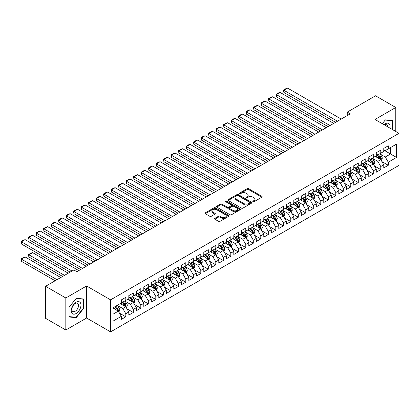 <?xml version="1.0" encoding="UTF-8"?>
<svg xmlns="http://www.w3.org/2000/svg" width="420" height="420" viewBox="0 0 420 420"><rect width="100%" height="100%" fill="white"/><g stroke="black" fill="none" stroke-linecap="round" stroke-linejoin="round"><path stroke-width="0.63" d="M253.019 201.705A0.73 0.42 0 0 0 254.047 201.705L261.87 197.19A1.04 0.598 0 0 0 262.175 196.765A1.04 0.598 0 0 0 261.87 196.34L248.619 188.69A1.04 0.598 0 0 0 247.144 188.69L239.327 193.205A0.73 0.42 0 0 0 239.111 193.505A0.73 0.42 0 0 0 239.327 193.798A0.73 0.42 0 0 0 240.356 193.798L241.369 193.216A3.329 1.922 0 0 1 246.078 193.216L247.18 193.851A3.329 1.922 0 0 1 248.157 195.211A3.329 1.922 0 0 1 247.18 196.571L246.172 197.159A0.73 0.42 0 0 0 245.957 197.453A0.73 0.42 0 0 0 246.172 197.752A0.73 0.42 0 0 0 247.202 197.752L248.215 197.169A3.329 1.922 0 0 1 252.924 197.169L254.027 197.804A3.329 1.922 0 0 1 255.003 199.164A3.329 1.922 0 0 1 254.027 200.524L253.019 201.107A0.73 0.42 0 0 0 252.803 201.406A0.73 0.42 0 0 0 253.019 201.705L253.019 201.107M214.83 218.353A1.04 0.598 0 0 0 214.526 218.778A1.04 0.598 0 0 0 214.83 219.203L218.552 221.351A1.04 0.598 0 0 0 220.022 221.351L228.706 216.332A1.04 0.598 0 0 0 229.01 215.906A1.04 0.598 0 0 0 228.706 215.481L215.46 207.832A1.04 0.598 0 0 0 213.985 207.832L205.301 212.851A1.04 0.598 0 0 0 204.997 213.276A1.04 0.598 0 0 0 205.301 213.701L209.79 216.29A1.04 0.598 0 0 0 211.26 216.29L214.982 214.148A1.04 0.598 0 0 0 215.287 213.722A1.04 0.598 0 0 0 214.982 213.297L212.751 212.011A2.783 1.607 0 0 1 211.937 210.872A2.783 1.607 0 0 1 213.654 209.386A2.783 1.607 0 0 1 216.694 209.738L225.414 214.772A2.783 1.607 0 0 1 226.228 215.906A2.783 1.607 0 0 1 224.511 217.392A2.783 1.607 0 0 1 221.477 217.046L220.022 216.206A1.04 0.598 0 0 0 218.552 216.206L214.83 218.353L214.83 219.203M65.819 297.98L65.819 330.02L86.594 318.024L86.594 285.989L65.819 297.98L45.575 286.288L73.847 269.966L76.844 271.698L350.259 113.846L347.256 112.114L347.256 115.579M86.594 285.989L110.591 299.843L399 133.329L399 165.37L110.591 331.879L110.591 299.843M395.776 131.465L395.776 107.483L375.002 119.474L399 133.329M395.776 107.483L375.527 95.792L347.256 112.114M241.442 208.131A1.04 0.598 0 0 0 242.912 208.131L251.601 203.117A1.04 0.598 0 0 0 251.906 202.692A1.04 0.598 0 0 0 251.601 202.267L238.35 194.618A1.04 0.598 0 0 0 236.88 194.618L228.191 199.631A1.04 0.598 0 0 0 227.887 200.056A1.04 0.598 0 0 0 228.191 200.482L241.442 208.131M225.944 201.863A0.73 0.42 0 0 1 226.684 201.962L226.684 201.096L240.156 208.877A1.04 0.598 0 0 1 240.46 209.302A1.04 0.598 0 0 1 240.156 209.727L231.467 214.741A1.04 0.598 0 0 1 229.997 214.741L216.746 207.091L216.746 206.241A1.04 0.598 0 0 0 216.442 206.666A1.04 0.598 0 0 0 216.746 207.091M216.746 206.241L220.463 204.094A1.04 0.598 0 0 1 221.933 204.094L227.309 207.197A1.04 0.598 0 0 0 228.779 207.197L231.247 205.774A1.04 0.598 0 0 0 231.551 205.349A1.04 0.598 0 0 0 231.247 204.923L225.65 201.695A0.73 0.42 0 0 1 225.44 201.395A0.73 0.42 0 0 1 225.892 201.007A0.73 0.42 0 0 1 226.684 201.096M383.775 150.082L390.526 153.983L390.526 147.572L396.527 144.107L388.274 148.874L388.274 145.798L383.775 148.397L383.775 151.468L380.777 153.2L380.777 150.129L376.278 152.722L376.278 155.799L373.28 157.531L373.28 154.455L368.781 157.054L368.781 160.13L365.778 161.863L365.778 158.786L361.279 161.385L361.279 164.456L358.281 166.189L358.281 163.118L353.782 165.711L353.782 168.787L350.784 170.52L350.784 167.444L346.285 170.042L346.285 173.119L343.282 174.851L343.282 171.775L338.782 174.374L338.782 177.445L335.785 179.177L335.785 176.106L331.286 178.7L331.286 181.776L328.282 183.509L328.282 180.432L323.783 183.031L323.783 186.107L320.786 187.84L320.786 184.763L316.286 187.362L316.286 190.433L313.288 192.166L313.288 189.095L308.789 191.688L308.789 194.765L305.786 196.497L305.786 193.421L301.287 196.019L301.287 199.096L298.289 200.828L298.289 197.752L293.79 200.351L293.79 203.422L290.792 205.154L290.792 202.083L286.293 204.677L286.293 207.753L283.29 209.486L283.29 206.409L278.791 209.008L278.791 212.084L275.793 213.817L275.793 210.74L271.294 213.339L271.294 216.41L268.291 218.143L268.291 215.072L263.791 217.665L263.791 220.742L260.794 222.474L260.794 219.398L256.295 221.996L256.295 225.073L253.297 226.8L253.297 223.729L248.797 226.328L248.797 229.399L245.795 231.131L245.795 228.06L241.295 230.654L241.295 233.73L238.297 235.463L238.297 232.386L233.798 234.985L233.798 238.061L230.8 239.789L230.8 236.717L226.301 239.316L226.301 242.387L223.298 244.12L223.298 241.048L218.799 243.642L218.799 246.719L215.801 248.451L215.801 245.375L211.302 247.973L211.302 251.05L208.299 252.777L208.299 249.706L203.8 252.304L203.8 255.376L200.802 257.108L200.802 254.037L196.303 256.63L196.303 259.707L193.305 261.44L193.305 258.363L188.806 260.962L188.806 264.038L185.803 265.766L185.803 262.694L181.303 265.293L181.303 268.364L178.306 270.097L178.306 267.026L173.806 269.619L173.806 272.695L170.809 274.428L170.809 271.352L166.309 273.95L166.309 277.027L163.306 278.754L163.306 275.683L158.807 278.281L158.807 281.353L155.809 283.085L155.809 280.014L151.31 282.608L151.31 285.684L148.307 287.417L148.307 284.34L143.808 286.939L143.808 290.015L140.81 291.743L140.81 288.671L136.311 291.27L136.311 294.341L133.313 296.074L133.313 293.002L128.814 295.596L128.814 298.673L125.811 300.405L125.811 297.329L121.312 299.927L121.312 303.004L113.064 307.766L113.064 321.101L121.312 316.339L118.314 311.141L113.064 308.112M396.527 144.107L396.527 157.442L388.274 162.209L385.276 157.012L379.838 153.872M381.938 161.621L388.274 165.28L388.274 162.209M388.274 165.28L383.775 167.879L383.775 164.803L380.777 166.535L377.78 161.343L372.341 158.203M374.441 165.953L380.777 169.612L380.777 166.535M380.777 169.612L376.278 172.21L376.278 169.134L373.28 170.867L370.277 165.669L364.844 162.529M366.944 170.284L373.28 173.938L373.28 170.867M373.28 173.938L368.781 176.536L368.781 173.465L365.778 175.198L362.78 170L357.341 166.861M359.441 174.61L365.778 178.269L365.778 175.198M365.778 178.269L361.279 180.868L361.279 177.791L358.281 179.524L355.283 174.332L349.844 171.192M351.944 178.941L358.281 182.6L358.281 179.524M358.281 182.6L353.782 185.199L353.782 182.123L350.784 183.855L347.781 178.658L342.347 175.518M344.447 183.272L350.784 186.926L350.784 183.855M350.784 186.926L346.285 189.525L346.285 186.454L343.282 188.186L340.284 182.989L334.845 179.849M336.945 187.598L343.282 191.258L343.282 188.186M343.282 191.258L338.782 193.856L338.782 190.78L335.785 192.512L332.782 187.32L327.348 184.18M329.448 191.929L335.785 195.589L335.785 192.512M335.785 195.589L331.286 198.188L331.286 195.111L328.282 196.844L325.285 191.646L319.851 188.507M321.946 196.261L328.282 199.915L328.282 196.844M328.282 199.915L323.783 202.514L323.783 199.442L320.786 201.175L317.788 195.977L312.349 192.838M314.449 200.587L320.786 204.246L320.786 201.175M320.786 204.246L316.286 206.845L316.286 203.768L313.288 205.501L310.286 200.309L304.852 197.169M306.952 204.918L313.288 208.577L313.288 205.501M313.288 208.577L308.789 211.176L308.789 208.1L305.786 209.832L302.788 204.635L297.35 201.495M299.45 209.249L305.786 212.903L305.786 209.832M305.786 212.903L301.287 215.502L301.287 212.431L298.289 214.163L295.292 208.966L289.853 205.826M291.953 213.575L298.289 217.234L298.289 214.163M298.289 217.234L293.79 219.833L293.79 216.757L290.792 218.489L287.789 213.297L282.356 210.158M284.456 217.907L290.792 221.566L290.792 218.489M290.792 221.566L286.293 224.159L286.293 221.088L283.29 222.821L280.292 217.623L274.853 214.484M276.953 222.238L283.29 225.892L283.29 222.821M283.29 225.892L278.791 228.491L278.791 225.419L275.793 227.152L272.79 221.954L267.356 218.815M269.456 226.564L275.793 230.223L275.793 227.152M275.793 230.223L271.294 232.822L271.294 229.745L268.291 231.478L265.293 226.286L259.859 223.146M261.954 230.895L268.291 234.554L268.291 231.478M268.291 234.554L263.791 237.148L263.791 234.077L260.794 235.809L257.796 230.612L252.357 227.472M254.457 235.226L260.794 238.88L260.794 235.809M260.794 238.88L256.295 241.479L256.295 238.408L253.297 240.135L250.294 234.943L244.86 231.803M246.96 239.552L253.297 243.212L253.297 240.135M253.297 243.212L248.797 245.81L248.797 242.734L245.795 244.466L242.797 239.274L237.358 236.135M239.458 243.884L245.795 247.543L245.795 244.466M245.795 247.543L241.295 250.136L241.295 247.065L238.297 248.797L235.3 243.6L229.861 240.46M231.961 248.215L238.297 251.869L238.297 248.797M238.297 251.869L233.798 254.468L233.798 251.396L230.8 253.124L227.797 247.931L222.364 244.792M224.464 252.541L230.8 256.2L230.8 253.124M230.8 256.2L226.301 258.799L226.301 255.722L223.298 257.455L220.3 252.263L214.862 249.123M216.962 256.872L223.298 260.531L223.298 257.455M223.298 260.531L218.799 263.125L218.799 260.053L215.801 261.786L212.798 256.589L207.365 253.449M209.465 261.198L215.801 264.857L215.801 261.786M215.801 264.857L211.302 267.456L211.302 264.385L208.299 266.112L205.301 260.92L199.868 257.78M201.968 265.529L208.299 269.189L208.299 266.112M208.299 269.189L203.8 271.787L203.8 268.711L200.802 270.443L197.804 265.251L192.365 262.111M194.465 269.861L200.802 273.52L200.802 270.443M200.802 273.52L196.303 276.113L196.303 273.042L193.305 274.774L190.302 269.577L184.868 266.438M186.968 274.187L193.305 277.846L193.305 274.774M193.305 277.846L188.806 280.445L188.806 277.373L185.803 279.101L182.805 273.908L177.366 270.769M179.466 278.518L185.803 282.177L185.803 279.101M185.803 282.177L181.303 284.776L181.303 281.699L178.306 283.432L175.308 278.24L169.869 275.1M171.969 282.849L178.306 286.508L178.306 283.432M178.306 286.508L173.806 289.102L173.806 286.031L170.809 287.763L167.806 282.566L162.372 279.426M164.472 287.175L170.809 290.834L170.809 287.763M170.809 290.834L166.309 293.433L166.309 290.362L163.306 292.089L160.309 286.897L154.87 283.757M156.97 291.506L163.306 295.166L163.306 292.089M163.306 295.166L158.807 297.764L158.807 294.688L155.809 296.42L152.812 291.228L147.373 288.089M149.473 295.838L155.809 299.497L155.809 296.42M155.809 299.497L151.31 302.09L151.31 299.019L148.307 300.752L145.309 295.554L139.876 292.415M141.976 300.163L148.307 303.823L148.307 300.752M148.307 303.823L143.808 306.421L143.808 303.35L140.81 305.078L137.812 299.885L132.374 296.746M134.474 304.495L140.81 308.154L140.81 305.078M140.81 308.154L136.311 310.753L136.311 307.676L133.313 309.409L130.31 304.217L124.877 301.077M126.977 308.826L133.313 312.485L133.313 309.409M133.313 312.485L128.814 315.079L128.814 312.007L125.811 313.74L122.813 308.543L117.374 305.403M119.474 313.152L125.811 316.811L125.811 313.74M125.811 316.811L121.312 319.41L121.312 316.339M121.312 301.271L122.813 302.137L125.811 300.405M113.064 314.171L118.314 311.141M128.814 296.94L130.31 297.806L133.313 296.074M122.813 308.543L125.811 306.81L120.262 303.608M128.814 312.007L125.811 306.81M136.311 292.609L137.812 293.475L140.81 291.743M130.31 304.217L133.313 302.484L127.764 299.276M136.311 307.676L133.313 302.484M143.808 288.283L145.309 289.149L148.307 287.417M137.812 299.885L140.81 298.153L135.261 294.95M143.808 303.35L140.81 298.153M151.31 283.952L152.812 284.818L155.809 283.085M145.309 295.554L148.307 293.822L142.758 290.619M151.31 299.019L148.307 293.822M158.807 279.62L160.309 280.487L163.306 278.754M152.812 291.228L155.809 289.495L150.26 286.288M158.807 294.688L155.809 289.495M166.309 275.294L167.806 276.161L170.809 274.428M160.309 286.897L163.306 285.164L157.757 281.962M166.309 290.362L163.306 285.164M173.806 270.963L175.308 271.829L178.306 270.097M167.806 282.566L170.809 280.833L165.26 277.631M173.806 286.031L170.809 280.833M181.303 266.632L182.805 267.498L185.803 265.766M175.308 278.24L178.306 276.507L172.757 273.299M181.303 281.699L178.306 276.507M188.806 262.306L190.302 263.172L193.305 261.44M182.805 273.908L185.803 272.176L180.254 268.973M188.806 277.373L185.803 272.176M196.303 257.975L197.804 258.841L200.802 257.108M190.302 269.577L193.305 267.845L187.756 264.642M196.303 273.042L193.305 267.845M203.8 253.643L205.301 254.51L208.299 252.777M197.804 265.251L200.802 263.519L195.253 260.311M203.8 268.711L200.802 263.519M211.302 249.317L212.798 250.184L215.801 248.451M205.301 260.92L208.299 259.187L202.75 255.985M211.302 264.385L208.299 259.187M218.799 244.986L220.3 245.852L223.298 244.12M212.798 256.589L215.801 254.856L210.252 251.654M218.799 260.053L215.801 254.856M226.301 240.655L227.797 241.521L230.8 239.789M220.3 252.263L223.298 250.53L217.749 247.322M226.301 255.722L223.298 250.53M233.798 236.329L235.3 237.195L238.297 235.463M227.797 247.931L230.8 246.199L225.251 242.996M233.798 251.396L230.8 246.199M241.295 231.998L242.797 232.864L245.795 231.131M235.3 243.6L238.297 241.868L232.748 238.665M241.295 247.065L238.297 241.868M248.797 227.666L250.294 228.533L253.297 226.8M242.797 239.274L245.795 237.542L240.245 234.334M248.797 242.734L245.795 237.542M256.295 223.34L257.796 224.207L260.794 222.474M250.294 234.943L253.297 233.21L247.748 230.008M256.295 238.408L253.297 233.21M263.791 219.009L265.293 219.875L268.291 218.143M257.796 230.612L260.794 228.879L255.245 225.677M263.791 234.077L260.794 228.879M271.294 214.678L272.79 215.544L275.793 213.817M265.293 226.286L268.291 224.553L262.741 221.345M271.294 229.745L268.291 224.553M278.791 210.352L280.292 211.218L283.29 209.486M272.79 221.954L275.793 220.222L270.244 217.019M278.791 225.419L275.793 220.222M286.293 206.021L287.789 206.887L290.792 205.154M280.292 217.623L283.29 215.891L277.741 212.688M286.293 221.088L283.29 215.891M293.79 201.689L295.292 202.555L298.289 200.828M287.789 213.297L290.792 211.565L285.243 208.357M293.79 216.757L290.792 211.565M301.287 197.363L302.788 198.23L305.786 196.497M295.292 208.966L298.289 207.233L292.74 204.031M301.287 212.431L298.289 207.233M308.789 193.032L310.286 193.898L313.288 192.166M302.788 204.635L305.786 202.902L300.237 199.7M308.789 208.1L305.786 202.902M316.286 188.701L317.788 189.567L320.786 187.84M310.286 200.309L313.288 198.576L307.739 195.368M316.286 203.768L313.288 198.576M323.783 184.375L325.285 185.241L328.282 183.509M317.788 195.977L320.786 194.245L315.236 191.042M323.783 199.442L320.786 194.245M331.286 180.043L332.782 180.91L335.785 179.177M325.285 191.646L328.282 189.913L322.733 186.711M331.286 195.111L328.282 189.913M338.782 175.712L340.284 176.578L343.282 174.851M332.782 187.32L335.785 185.588L330.236 182.38M338.782 190.78L335.785 185.588M346.285 171.386L347.781 172.253L350.784 170.52M340.284 182.989L343.282 181.256L337.733 178.054M346.285 186.454L343.282 181.256M353.782 167.055L355.283 167.921L358.281 166.189M347.781 178.658L350.784 176.925L345.235 173.722M353.782 182.123L350.784 176.925M361.279 162.724L362.78 163.59L365.778 161.863M355.283 174.332L358.281 172.599L352.732 169.391M361.279 177.791L358.281 172.599M368.781 158.398L370.277 159.264L373.28 157.531M362.78 170L365.778 168.268L360.229 165.065M368.781 173.465L365.778 168.268M376.278 154.066L377.78 154.933L380.777 153.2M370.277 165.669L373.28 163.936L367.731 160.734M376.278 169.134L373.28 163.936M383.775 149.735L385.276 150.602L388.274 148.874M377.78 161.343L380.777 159.611L375.228 156.403M383.775 164.803L380.777 159.611M45.575 286.288L45.575 318.329L65.819 330.02M86.594 318.024L110.591 331.879M385.276 157.012L390.526 153.983L396.527 157.442M392.59 129.628L392.59 120.519L385.35 119.868L382.289 123.68M83.48 308.627L83.48 298.977L76.246 298.331L69.006 307.335L69.006 316.985L76.246 317.63L83.48 308.627L83.108 308.411M253.307 201.805L254.027 201.39A3.329 1.922 0 0 0 255.003 200.03L255.003 199.164M248.157 195.211L248.157 196.077A3.329 1.922 0 0 1 247.18 197.437L246.461 197.857M261.854 197.195L248.619 189.556A1.04 0.598 0 0 0 247.144 189.556L239.615 193.904M251.585 203.123L238.35 195.484A1.04 0.598 0 0 0 236.88 195.484L228.207 200.492M249.758 202.991A0.73 0.42 0 0 0 249.974 202.692A0.73 0.42 0 0 0 249.758 202.393L238.13 195.678A0.73 0.42 0 0 0 237.101 195.678L236.03 196.297A3.329 1.922 0 0 0 235.058 197.657A3.329 1.922 0 0 0 236.03 199.017L243.983 203.606A3.329 1.922 0 0 0 248.692 203.606L249.758 202.991L249.758 203.858A0.73 0.42 0 0 0 249.974 203.558L249.974 202.692M235.058 197.657L235.058 198.524A3.329 1.922 0 0 0 236.03 199.883L236.03 199.017M249.758 203.858L248.692 204.472A3.329 1.922 0 0 1 243.983 204.472L236.03 199.883M216.762 207.097L220.463 204.96L220.463 204.094M231.551 205.349L231.551 206.215A1.04 0.598 0 0 1 231.247 206.64L228.779 208.063A1.04 0.598 0 0 1 227.309 208.063L221.933 204.96A1.04 0.598 0 0 0 220.463 204.96M226.684 201.962L240.14 209.732M232.885 210.415A2.783 1.607 0 0 0 235.919 210.767A2.783 1.607 0 0 0 237.636 209.281A2.783 1.607 0 0 0 236.822 208.142L233.751 206.367A1.04 0.598 0 0 0 232.276 206.367L229.814 207.79A1.04 0.598 0 0 0 229.509 208.215A1.04 0.598 0 0 0 229.814 208.64L232.885 210.415L232.885 211.281A2.783 1.607 0 0 0 235.919 211.633A2.783 1.607 0 0 0 237.636 210.147L237.636 209.281M229.509 208.215L229.509 209.081A1.04 0.598 0 0 0 229.814 209.507L229.814 208.64M232.885 211.281L229.814 209.507M226.228 215.906L226.228 216.773A2.783 1.607 0 0 1 224.511 218.258A2.783 1.607 0 0 1 221.477 217.912L220.022 217.072A1.04 0.598 0 0 0 218.552 217.072L214.846 219.209M211.937 210.872L211.937 211.738A2.783 1.607 0 0 0 212.751 212.877L212.751 212.011M214.966 214.153L212.751 212.877M228.695 216.342L215.46 208.698A1.04 0.598 0 0 0 213.985 208.698L205.312 213.707L205.301 212.851M75.479 317.189L76.246 317.63M381.334 160.571L382.263 158.303A2.809 1.622 -120 0 0 381.365 155.909L379.774 153.783M377.233 157.563L376.021 155.946M283.878 109.767L320.596 130.972L268.879 101.11L268.464 98.705L271.089 97.193L272.627 96.779L268.879 98.947L268.879 101.11M380.247 159.301L380.746 158.419A2.809 1.622 -120 0 0 379.943 156.734L378.346 154.602M377.438 154.739L379.407 157.364A1.433 0.824 60 0 1 379.664 157.799L380.746 158.419M376.945 154.45L379.04 157.248A2.809 1.622 60 0 1 379.843 158.939L379.901 159.101M337.47 121.228L283.878 90.284L283.878 92.453L335.596 122.309M341.219 119.065L287.627 88.121L283.878 90.284L283.463 90.048L286.088 88.531L287.627 88.121M283.878 92.453L283.463 90.048M373.832 164.897L374.761 162.629A2.809 1.622 -120 0 0 373.868 160.235L372.272 158.109M369.737 161.894L368.524 160.277M276.376 114.098L313.1 135.298L261.377 105.441L260.967 103.037L263.592 101.519L265.13 101.11L261.377 103.273L261.377 105.441M372.75 163.632L373.244 162.75A2.809 1.622 -120 0 0 372.44 161.059L370.85 158.933M369.941 159.065L371.905 161.695A1.433 0.824 60 0 1 372.167 162.125L373.244 162.75M369.443 158.781L371.543 161.579A2.809 1.622 60 0 1 372.346 163.27L372.404 163.433M366.334 169.228L367.264 166.96A2.809 1.622 -120 0 0 366.366 164.566L364.775 162.44M362.234 166.22L361.027 164.603M268.879 118.43L305.603 139.629L253.88 109.767L253.47 107.363L256.09 105.851L257.628 105.441L253.88 107.604L253.88 109.767M365.248 167.963L365.747 167.081A2.809 1.622 -120 0 0 364.943 165.391L363.347 163.265M362.439 163.396L364.408 166.021A1.433 0.824 60 0 1 364.67 166.457L365.747 167.081M361.945 163.112L364.04 165.91A2.809 1.622 60 0 1 364.849 167.601L364.901 167.764M329.973 125.559L276.376 94.615L276.376 96.779L328.099 126.641M333.721 123.391L280.124 92.453L276.376 94.615L275.966 94.374L278.591 92.862L280.124 92.453M276.376 96.779L275.966 94.374M322.471 129.885L268.464 98.705M326.225 127.722L272.627 96.779M389.928 128.089A6.893 3.98 120 0 0 389.424 124.183A6.893 3.98 120 0 0 384.001 124.672M387.644 126.772A4.72 2.725 120 0 0 387.203 125.323A4.72 2.725 120 0 0 386.673 124.835A4.72 2.725 120 0 0 384.51 124.961M385.187 120.073L392.212 120.708L392.212 129.412M391.75 120.44L392.212 120.708M382.305 123.69L385.203 120.083M71.873 313.147A6.893 3.98 120 0 0 78.53 311.362A6.893 3.98 120 0 0 80.314 302.642A6.893 3.98 120 0 0 73.658 304.427A6.893 3.98 120 0 0 71.873 313.147M72.319 310.979A4.72 2.725 120 0 0 72.849 311.467A4.72 2.725 120 0 0 77.238 309.267A4.72 2.725 120 0 0 78.099 303.786A4.72 2.725 120 0 0 77.569 303.293A4.72 2.725 120 0 0 73.174 305.498A4.72 2.725 120 0 0 72.319 310.979M76.094 298.546L83.108 299.171L83.108 308.522L76.094 317.242L69.085 316.617L69.085 307.267L76.078 298.536M82.64 298.904L83.108 299.171M358.838 173.56L359.767 171.292A2.809 1.622 -120 0 0 358.869 168.898L357.273 166.772M354.737 170.552L353.524 168.934M261.377 122.755L298.1 143.96L246.383 114.098L245.968 111.694L248.593 110.182L250.131 109.767L246.383 111.935L246.383 114.098M357.751 172.289L358.25 171.407A2.809 1.622 -120 0 0 357.441 169.722L355.85 167.591M354.942 167.727L356.911 170.352A1.433 0.824 60 0 1 357.168 170.788L358.25 171.407M354.449 167.438L356.543 170.237A2.809 1.622 60 0 1 357.346 171.927L357.404 172.09M351.335 177.886L352.264 175.618A2.809 1.622 -120 0 0 351.367 173.224L349.776 171.097M347.24 174.883L346.028 173.266M253.88 127.087L290.603 148.286L238.88 118.43L238.471 116.025L241.096 114.508L242.634 114.098L238.88 116.261L238.88 118.43M350.254 176.621L350.747 175.739A2.809 1.622 -120 0 0 349.944 174.048L348.353 171.922M347.44 172.053L349.409 174.683A1.433 0.824 60 0 1 349.671 175.114L350.747 175.739M346.946 171.77L349.046 174.568A2.809 1.622 60 0 1 349.85 176.258L349.907 176.421M314.974 134.216L260.967 103.037M318.722 132.053L265.13 101.11M307.477 138.547L253.47 107.363M311.225 136.379L257.628 105.441M343.838 182.217L344.768 179.949A2.809 1.622 -120 0 0 343.87 177.555L342.279 175.429M339.738 179.209L338.525 177.592M246.383 131.418L283.101 152.618L231.383 122.755L230.969 120.351L233.594 118.839L235.132 118.43L231.383 120.593L231.383 122.755M342.752 180.952L343.25 180.07A2.809 1.622 -120 0 0 342.447 178.379L340.851 176.253M339.943 176.384L341.911 179.009A1.433 0.824 60 0 1 342.169 179.445L343.25 180.07M339.449 176.101L341.544 178.899A2.809 1.622 60 0 1 342.353 180.59L342.405 180.752M299.975 142.874L245.968 111.694M303.728 140.71L250.131 109.767M336.341 186.548L337.27 184.28A2.809 1.622 -120 0 0 336.373 181.886L334.777 179.76M332.241 183.54L331.028 181.923M238.88 135.744L275.604 156.949L223.886 127.087L223.472 124.682L226.097 123.17L227.635 122.755L223.886 124.919L223.886 127.087M335.255 185.278L335.753 184.396A2.809 1.622 -120 0 0 334.945 182.71L333.354 180.579M332.446 180.716L334.409 183.341A1.433 0.824 60 0 1 334.672 183.776L335.753 184.396M331.952 180.427L334.047 183.225A2.809 1.622 60 0 1 334.85 184.916L334.908 185.078M292.478 147.205L238.471 116.025M296.226 145.042L242.634 114.098M328.839 190.874L329.768 188.606A2.809 1.622 -120 0 0 328.87 186.212L327.28 184.086M324.739 187.871L323.531 186.254M231.383 140.075L268.107 161.275L216.384 131.418L215.975 129.014L218.6 127.496L220.133 127.087L216.384 129.25L216.384 131.418M327.757 189.609L328.251 188.727A2.809 1.622 -120 0 0 327.448 187.036L325.857 184.91M324.944 185.041L326.912 187.672A1.433 0.824 60 0 1 327.175 188.102L328.251 188.727M324.45 184.758L326.55 187.556A2.809 1.622 60 0 1 327.353 189.247L327.411 189.409M284.981 151.536L230.969 120.351M288.729 149.368L235.132 118.43M321.342 195.206L322.271 192.938A2.809 1.622 -120 0 0 321.373 190.543L319.783 188.417M317.242 192.197L316.029 190.58M223.886 144.401L260.605 165.606L208.887 135.744L208.472 133.339L211.097 131.828L212.636 131.413L208.887 133.581L208.887 135.744M320.255 193.94L320.754 193.058A2.809 1.622 -120 0 0 319.951 191.368L318.355 189.242M317.447 189.373L319.415 191.998A1.433 0.824 60 0 1 319.673 192.434L320.754 193.058M316.953 189.089L319.048 191.888A2.809 1.622 60 0 1 319.851 193.578L319.909 193.741M277.478 155.862L223.472 124.682M281.227 153.699L227.635 122.755M313.84 199.537L314.769 197.269A2.809 1.622 -120 0 0 313.877 194.875L312.281 192.749M309.745 196.529L308.532 194.911M216.384 148.733L253.108 169.937L201.39 140.075L200.975 137.671L203.6 136.159L205.139 135.744L201.39 137.907L201.39 140.075M312.758 198.266L313.252 197.384A2.809 1.622 -120 0 0 312.449 195.694L310.858 193.567M309.95 193.704L311.913 196.329A1.433 0.824 60 0 1 312.175 196.765L313.252 197.384M309.451 193.415L311.551 196.214A2.809 1.622 60 0 1 312.354 197.904L312.412 198.067M269.981 160.193L215.975 129.014M273.73 158.03L220.133 127.087M306.343 203.863L307.272 201.595A2.809 1.622 -120 0 0 306.374 199.201L304.784 197.075M302.243 200.86L301.035 199.243M208.887 153.064L245.611 174.263L193.888 144.401L193.478 142.002L196.103 140.485L197.636 140.075L193.888 142.238L193.888 144.401M305.256 202.597L305.755 201.716A2.809 1.622 -120 0 0 304.952 200.025L303.356 197.899M302.447 198.03L304.416 200.66A1.433 0.824 60 0 1 304.679 201.091L305.755 201.716M301.954 197.747L304.048 200.545A2.809 1.622 60 0 1 304.857 202.235L304.915 202.398M262.479 164.525L208.472 133.339M266.233 162.356L212.636 131.413M298.846 208.194L299.775 205.926A2.809 1.622 -120 0 0 298.877 203.532L297.281 201.406M294.745 205.186L293.533 203.569M201.39 157.39L238.109 178.595L186.391 148.733L185.976 146.328L188.601 144.816L190.139 144.401L186.391 146.57L186.391 148.733M297.759 206.929L298.258 206.047A2.809 1.622 -120 0 0 297.449 204.356L295.858 202.23M294.95 202.361L296.919 204.986A1.433 0.824 60 0 1 297.176 205.422L298.258 206.047M294.457 202.078L296.552 204.876A2.809 1.622 60 0 1 297.355 206.566L297.413 206.729M254.982 168.851L200.975 137.671M258.731 166.688L205.139 135.744M291.344 212.525L292.273 210.257A2.809 1.622 -120 0 0 291.38 207.863L289.784 205.737M287.248 209.517L286.036 207.9M193.888 161.721L230.612 182.926L178.889 153.064L178.479 150.659L181.104 149.142L182.642 148.733L178.889 150.896L178.889 153.064M290.262 211.255L290.756 210.373A2.809 1.622 -120 0 0 289.952 208.682L288.362 206.556M287.448 206.692L289.417 209.317A1.433 0.824 60 0 1 289.679 209.753L290.756 210.373M286.955 206.404L289.055 209.202A2.809 1.622 60 0 1 289.858 210.893L289.916 211.055M247.485 173.182L193.478 142.002M251.234 171.019L197.636 140.075M283.846 216.851L284.776 214.583A2.809 1.622 -120 0 0 283.878 212.189L282.287 210.063M279.746 213.848L278.539 212.231M186.391 166.052L223.109 187.252L171.392 157.39L170.977 154.991L173.602 153.473L175.14 153.064L171.392 155.227L171.392 157.39M282.76 215.586L283.258 214.704A2.809 1.622 -120 0 0 282.455 213.014L280.859 210.887M279.951 211.019L281.92 213.649A1.433 0.824 60 0 1 282.177 214.079L283.258 214.704M279.457 210.735L281.552 213.533A2.809 1.622 60 0 1 282.361 215.224L282.413 215.387M239.983 177.513L185.976 146.328M243.737 175.345L190.139 144.401M276.35 221.183L277.279 218.915A2.809 1.622 -120 0 0 276.381 216.521L274.785 214.394M272.249 218.174L271.036 216.557M178.889 170.378L215.612 191.583L163.895 161.721L163.48 159.316L166.105 157.804L167.643 157.39L163.895 159.558L163.895 161.721M275.263 219.917L275.762 219.035A2.809 1.622 -120 0 0 274.953 217.345L273.362 215.219M272.454 215.35L274.423 217.975A1.433 0.824 60 0 1 274.68 218.411L275.762 219.035M271.961 215.066L274.055 217.865A2.809 1.622 60 0 1 274.858 219.555L274.916 219.718M232.486 181.839L178.479 150.659M236.234 179.676L182.642 148.733M268.847 225.514L269.776 223.246A2.809 1.622 -120 0 0 268.879 220.852L267.288 218.726M264.747 222.506L263.54 220.889M171.392 174.709L208.115 195.914L156.392 166.052L155.983 163.648L158.608 162.131L160.141 161.721L156.392 163.884L156.392 166.052M267.766 224.243L268.259 223.361A2.809 1.622 -120 0 0 267.456 221.671L265.865 219.544M264.952 219.681L266.921 222.306A1.433 0.824 60 0 1 267.183 222.742L268.259 223.361M264.458 219.392L266.558 222.191A2.809 1.622 60 0 1 267.361 223.881L267.419 224.044M224.989 186.17L170.977 154.991M228.737 184.007L175.14 153.064M261.35 229.84L262.279 227.572A2.809 1.622 -120 0 0 261.382 225.178L259.791 223.052M257.25 226.837L256.037 225.22M163.895 179.041L200.613 200.24L148.895 170.378L148.481 167.979L151.106 166.462L152.644 166.052L148.895 168.215L148.895 170.378M260.264 228.575L260.762 227.692A2.809 1.622 -120 0 0 259.959 226.002L258.363 223.876M257.455 224.007L259.423 226.637A1.433 0.824 60 0 1 259.681 227.068L260.762 227.692M256.961 223.724L259.056 226.522A2.809 1.622 60 0 1 259.859 228.212L259.917 228.375M217.487 190.502L163.48 159.316M221.235 188.333L167.643 157.39M253.848 234.171L254.777 231.903A2.809 1.622 -120 0 0 253.885 229.509L252.289 227.383M249.753 231.163L248.54 229.546M156.392 183.372L193.116 204.572L141.398 174.709L140.984 172.305L143.609 170.793L145.147 170.378L141.398 172.547L141.398 174.709M252.767 232.906L253.26 232.024A2.809 1.622 -120 0 0 252.457 230.333L250.866 228.207M249.958 228.338L251.921 230.963A1.433 0.824 60 0 1 252.184 231.399L253.26 232.024M249.459 228.055L251.559 230.853A2.809 1.622 60 0 1 252.362 232.543L252.42 232.706M209.99 194.828L155.983 163.648M213.738 192.665L160.141 161.721M246.351 238.502L247.28 236.234A2.809 1.622 -120 0 0 246.383 233.84L244.792 231.714M242.251 235.494L241.043 233.877M148.895 187.698L185.619 208.903L133.896 179.041L133.487 176.636L136.112 175.119L137.645 174.709L133.896 176.873L133.896 179.041M245.264 237.232L245.763 236.35A2.809 1.622 -120 0 0 244.96 234.659L243.364 232.533M242.456 232.669L244.424 235.295A1.433 0.824 60 0 1 244.687 235.73L245.763 236.35M241.962 232.381L244.057 235.179A2.809 1.622 60 0 1 244.865 236.87L244.923 237.032M202.487 199.159L148.481 167.979M206.241 196.996L152.644 166.052M238.854 242.828L239.783 240.56A2.809 1.622 -120 0 0 238.886 238.166L237.29 236.04M234.754 239.825L233.541 238.208M141.398 192.029L178.117 213.229L126.399 183.367L125.984 180.968L128.609 179.45L130.148 179.041L126.399 181.204L126.399 183.367M237.767 241.563L238.266 240.681A2.809 1.622 -120 0 0 237.463 238.991L235.867 236.864M234.959 236.996L236.927 239.626A1.433 0.824 60 0 1 237.184 240.056L238.266 240.681M234.465 236.712L236.56 239.51A2.809 1.622 60 0 1 237.363 241.201L237.421 241.364M194.99 203.49L140.984 172.305M198.739 201.322L145.147 170.378M231.352 247.16L232.281 244.892A2.809 1.622 -120 0 0 231.389 242.498L229.792 240.371M227.257 244.151L226.044 242.534M133.896 196.355L170.62 217.56L118.897 187.698L118.487 185.293L121.112 183.782L122.651 183.367L118.897 185.535L118.897 187.698M230.27 245.894L230.764 245.012A2.809 1.622 -120 0 0 229.96 243.322L228.37 241.196M227.462 241.327L229.425 243.952A1.433 0.824 60 0 1 229.688 244.388L230.764 245.012M226.963 241.043L229.063 243.841A2.809 1.622 60 0 1 229.866 245.532L229.924 245.695M187.493 207.816L133.487 176.636M191.242 205.653L137.645 174.709M223.855 251.491L224.784 249.223A2.809 1.622 -120 0 0 223.886 246.829L222.296 244.703M219.755 248.483L218.547 246.866M126.399 200.686L163.118 221.891L111.4 192.029L110.985 189.625L113.61 188.108L115.148 187.698L111.4 189.861L111.4 192.029M222.768 250.22L223.267 249.338A2.809 1.622 -120 0 0 222.464 247.648L220.868 245.522M219.959 245.658L221.928 248.283A1.433 0.824 60 0 1 222.185 248.719L223.267 249.338M219.466 245.369L221.56 248.168A2.809 1.622 60 0 1 222.369 249.858L222.422 250.021M179.991 212.147L125.984 180.968M183.745 209.984L130.148 179.041M216.358 255.817L217.287 253.549A2.809 1.622 -120 0 0 216.389 251.155L214.793 249.029M212.258 252.814L211.045 251.197M118.897 205.018L155.621 226.217L103.903 196.355L103.488 193.956L106.113 192.439L107.651 192.029L103.903 194.192L103.903 196.355M215.271 254.552L215.77 253.67A2.809 1.622 -120 0 0 214.961 251.979L213.371 249.853M212.462 249.984L214.431 252.614A1.433 0.824 60 0 1 214.688 253.045L215.77 253.67M211.969 249.701L214.064 252.499A2.809 1.622 60 0 1 214.867 254.189L214.924 254.352M172.494 216.478L118.487 185.293M176.243 214.31L122.651 183.367M208.856 260.148L209.785 257.88A2.809 1.622 -120 0 0 208.887 255.486L207.296 253.36M204.755 257.14L203.548 255.523M111.4 209.344L148.124 230.548L96.401 200.686L95.991 198.282L98.616 196.77L100.149 196.355L96.401 198.524L96.401 200.686M207.774 258.883L208.268 258.001A2.809 1.622 -120 0 0 207.464 256.31L205.874 254.184M204.96 254.315L206.929 256.94A1.433 0.824 60 0 1 207.191 257.376L208.268 258.001M204.466 254.032L206.566 256.83A2.809 1.622 60 0 1 207.37 258.521L207.428 258.683M201.359 264.479L202.288 262.211A2.809 1.622 -120 0 0 201.39 259.817L199.799 257.691M197.258 261.471L196.046 259.854M103.903 213.675L140.621 234.875L88.904 205.018L88.489 202.613L91.114 201.096L92.652 200.686L88.904 202.85L88.904 205.018M200.272 263.209L200.771 262.327A2.809 1.622 -120 0 0 199.967 260.636L198.371 258.51M197.463 258.647L199.432 261.272A1.433 0.824 60 0 1 199.689 261.707L200.771 262.327M196.97 258.358L199.064 261.156A2.809 1.622 60 0 1 199.868 262.847L199.925 263.009M193.856 268.805L194.785 266.537A2.809 1.622 -120 0 0 193.893 264.143L192.297 262.017M189.761 265.802L188.548 264.185M96.401 218.006L133.124 239.206L81.407 209.344L80.992 206.945L83.617 205.427L85.155 205.018L81.407 207.181L81.407 209.344M192.775 267.54L193.268 266.658A2.809 1.622 -120 0 0 192.465 264.968L190.874 262.841M189.966 262.973L191.929 265.603A1.433 0.824 60 0 1 192.192 266.033L193.268 266.658M189.467 262.689L191.567 265.487A2.809 1.622 60 0 1 192.371 267.178L192.428 267.341M186.359 273.137L187.288 270.869A2.809 1.622 -120 0 0 186.391 268.475L184.8 266.348M182.259 270.128L181.052 268.511M88.904 222.332L125.627 243.537L73.904 213.675L73.495 211.271L76.12 209.759L77.653 209.344L73.904 211.512L73.904 213.675M185.273 271.871L185.771 270.989A2.809 1.622 -120 0 0 184.968 269.299L183.372 267.173M182.464 267.304L184.433 269.929A1.433 0.824 60 0 1 184.695 270.365L185.771 270.989M181.97 267.02L184.065 269.819A2.809 1.622 60 0 1 184.874 271.509L184.931 271.672M178.862 277.468L179.791 275.2A2.809 1.622 -120 0 0 178.894 272.806L177.298 270.68M174.762 274.459L173.549 272.843M81.407 226.664L118.125 247.863L66.407 218.006L65.993 215.602L68.617 214.084L70.156 213.675L66.407 215.838L66.407 218.006M177.776 276.197L178.274 275.315A2.809 1.622 -120 0 0 177.471 273.625L175.875 271.498M174.967 271.635L176.935 274.26A1.433 0.824 60 0 1 177.193 274.696L178.274 275.315M174.473 271.346L176.568 274.144A2.809 1.622 60 0 1 177.371 275.835L177.429 275.998M171.36 281.794L172.289 279.526A2.809 1.622 -120 0 0 171.397 277.132L169.801 275.006M167.265 278.791L166.052 277.174M73.904 230.995L110.628 252.194L58.905 222.332L58.495 219.933L61.121 218.416L62.659 218.006L58.905 220.169L58.905 222.332M170.279 280.529L170.772 279.647A2.809 1.622 -120 0 0 169.969 277.956L168.378 275.83M167.47 275.961L169.433 278.591A1.433 0.824 60 0 1 169.696 279.022L170.772 279.647M166.971 275.678L169.071 278.476A2.809 1.622 60 0 1 169.874 280.166L169.932 280.329M163.863 286.125L164.792 283.857A2.809 1.622 -120 0 0 163.895 281.463L162.304 279.337M159.763 283.117L158.555 281.5M66.407 235.321L103.126 256.526L51.408 226.664L50.993 224.259L53.618 222.747L55.157 222.332L51.408 224.501L51.408 226.664M162.776 284.86L163.275 283.978A2.809 1.622 -120 0 0 162.472 282.287L160.876 280.161M159.968 280.292L161.936 282.917A1.433 0.824 60 0 1 162.194 283.353L163.275 283.978M159.474 280.009L161.569 282.807A2.809 1.622 60 0 1 162.377 284.498L162.43 284.66M164.997 220.804L110.985 189.625M168.746 218.642L115.148 187.698M157.495 225.136L103.488 193.956M161.243 222.973L107.651 192.029M149.998 229.467L95.991 198.282M153.746 227.299L100.149 196.355M142.496 233.793L88.489 202.613M146.249 231.63L92.652 200.686M134.999 238.124L80.992 206.945M138.747 235.961L85.155 205.018M127.502 242.456L73.495 211.271M131.25 240.287L77.653 209.344M119.999 246.782L65.993 215.602M123.753 244.619L70.156 213.675M156.366 290.456L157.295 288.188A2.809 1.622 -120 0 0 156.398 285.794L154.802 283.668M152.266 287.448L151.053 285.831M58.905 239.652L95.629 260.852L43.911 230.995L43.496 228.59L46.121 227.073L47.66 226.664L43.911 228.827L43.911 230.995M155.279 289.186L155.778 288.304A2.809 1.622 -120 0 0 154.97 286.613L153.379 284.487M152.471 284.623L154.439 287.248A1.433 0.824 60 0 1 154.697 287.684L155.778 288.304M151.977 284.335L154.072 287.133A2.809 1.622 60 0 1 154.875 288.824L154.933 288.986M112.502 251.113L58.495 219.933M116.251 248.95L62.659 218.006M148.864 294.782L149.793 292.514A2.809 1.622 -120 0 0 148.895 290.12L147.304 287.994M144.764 291.779L143.556 290.162M51.408 243.983L88.132 265.183L36.409 235.321L35.999 232.922L38.624 231.404L40.157 230.995L36.409 233.158L36.409 235.321M147.782 293.517L148.276 292.635A2.809 1.622 -120 0 0 147.472 290.945L145.882 288.818M144.968 288.95L146.937 291.58A1.433 0.824 60 0 1 147.2 292.01L148.276 292.635M144.475 288.666L146.575 291.464A2.809 1.622 60 0 1 147.378 293.155L147.436 293.318M105.005 255.444L50.993 224.259M108.754 253.276L55.157 222.332M141.367 299.114L142.296 296.846A2.809 1.622 -120 0 0 141.398 294.452L139.808 292.325M137.267 296.105L136.054 294.488M43.911 248.309L80.63 269.514L28.912 239.652L28.497 237.248L31.122 235.736L32.66 235.321L28.912 237.489L28.912 239.652M140.28 297.848L140.779 296.966A2.809 1.622 -120 0 0 139.976 295.276L138.38 293.149M137.471 293.281L139.44 295.906A1.433 0.824 60 0 1 139.697 296.342L140.779 296.966M136.978 292.997L139.072 295.796A2.809 1.622 60 0 1 139.876 297.486L139.934 297.649M97.503 259.77L43.496 228.59M101.252 257.607L47.66 226.664M133.864 303.445L134.794 301.177A2.809 1.622 -120 0 0 133.901 298.783L132.305 296.656M129.77 300.437L128.557 298.82M36.409 252.641L70.135 272.113L21.415 243.983L21 241.579L23.625 240.061L25.163 239.652L21.415 241.815L21.415 243.983M132.783 302.174L133.282 301.292A2.809 1.622 -120 0 0 132.473 299.602L130.883 297.476M129.974 297.612L131.938 300.237A1.433 0.824 60 0 1 132.2 300.673L133.282 301.292M129.476 297.323L131.576 300.121A2.809 1.622 60 0 1 132.379 301.812L132.436 301.975M90.006 264.101L35.999 232.922M93.755 261.938L40.157 230.995M126.367 307.771L127.297 305.503A2.809 1.622 -120 0 0 126.399 303.109L124.808 300.983M64.507 275.357L28.912 254.803L32.66 252.641L68.261 273.194M122.267 304.768L121.06 303.151M28.912 256.972L28.497 255.434L28.497 254.567L28.912 254.803L28.912 256.972L62.633 276.439M125.281 306.506L125.78 305.623A2.809 1.622 -120 0 0 124.976 303.933L123.38 301.807M122.472 301.938L124.441 304.568A1.433 0.824 60 0 1 124.703 304.999L125.78 305.623M121.979 301.655L124.079 304.453A2.809 1.622 60 0 1 124.882 306.143L124.939 306.306M28.497 254.567L31.122 253.05L32.66 252.641M82.509 268.433L28.497 237.248M86.258 266.264L32.66 235.321M118.87 312.102L119.8 309.834A2.809 1.622 -120 0 0 118.902 307.44L117.306 305.314M57.01 279.689L21.415 259.135L25.163 256.972L60.758 277.52M114.77 309.094L113.558 307.477M21.415 261.298L21 259.765L21 258.899L21.415 259.135L21.415 261.298L55.136 280.77M117.784 310.837L118.283 309.955A2.809 1.622 -120 0 0 117.479 308.264L115.883 306.138M115.18 306.542L116.944 308.894A1.433 0.824 60 0 1 117.201 309.33L118.283 309.955M114.986 306.658L116.576 308.784A2.809 1.622 60 0 1 117.38 310.475L117.437 310.637M21 258.899L23.625 257.381L25.163 256.972M72.009 271.026L21 241.579M78.755 270.596L25.163 239.652M254.027 201.39L254.027 200.524M246.172 197.752L246.172 197.159M247.18 197.437L247.18 196.571M239.327 193.798L239.327 193.205M247.144 189.556L247.144 188.69M248.619 189.556L248.619 188.69M261.87 197.19L261.87 196.34M228.191 200.482L228.191 199.631M236.88 195.484L236.88 194.618M238.35 195.484L238.35 194.618M251.601 203.117L251.601 202.267M243.983 204.472L243.983 203.606M248.692 204.472L248.692 203.606M221.933 204.96L221.933 204.094M227.309 208.063L227.309 207.197M228.779 208.063L228.779 207.197M231.247 206.64L231.247 205.774M240.156 209.727L240.156 208.877M218.552 217.072L218.552 216.206M220.022 217.072L220.022 216.206M221.477 217.912L221.477 217.046M214.982 214.148L214.982 213.297M213.985 208.698L213.985 207.832M215.46 208.698L215.46 207.832M228.706 216.332L228.706 215.481M380.425 159.406L382.242 158.356M379.943 156.734L381.365 155.909M377.869 157.93L379.04 157.248M372.929 163.737L374.745 162.687M372.44 161.059L373.868 160.235M370.367 162.257L371.543 161.579M365.426 168.063L367.248 167.013M364.943 165.391L366.366 164.566M362.87 166.588L364.04 165.91M357.929 172.394L359.746 171.344M357.441 169.722L358.869 168.898M355.367 170.919L356.543 170.237M350.427 176.726L352.249 175.675M349.944 174.048L351.367 173.224M347.87 175.245L349.046 174.568M342.93 181.052L344.747 180.002M342.447 178.379L343.87 177.555M340.373 179.576L341.544 178.899M335.433 185.383L337.25 184.333M334.945 182.71L336.373 181.886M332.871 183.908L334.047 183.225M327.931 189.714L329.752 188.664M327.448 187.036L328.87 186.212M325.374 188.234L326.55 187.556M320.434 194.04L322.25 192.99M319.951 191.368L321.373 190.543M317.877 192.565L319.048 191.888M312.937 198.371L314.753 197.321M312.449 195.694L313.877 194.875M310.375 196.896L311.551 196.214M305.435 202.703L307.256 201.653M304.952 200.025L306.374 199.201M302.878 201.222L304.048 200.545M297.938 207.029L299.754 205.978M297.449 204.356L298.877 203.532M295.375 205.553L296.552 204.876M290.435 211.36L292.257 210.31M289.952 208.682L291.38 207.863M287.879 209.885L289.055 209.202M282.938 215.691L284.755 214.641M282.455 213.014L283.878 212.189M280.381 214.21L281.552 213.533M275.441 220.017L277.258 218.967M274.953 217.345L276.381 216.521M272.879 218.542L274.055 217.865M267.939 224.348L269.761 223.298M267.456 221.671L268.879 220.852M265.382 222.873L266.558 222.191M260.442 228.679L262.259 227.63M259.959 226.002L261.382 225.178M257.885 227.199L259.056 226.522M252.945 233.006L254.762 231.956M252.457 230.333L253.885 229.509M250.383 231.53L251.559 230.853M245.443 237.337L247.265 236.287M244.96 234.659L246.383 233.84M242.886 235.862L244.057 235.179M237.946 241.668L239.762 240.618M237.463 238.991L238.886 238.166M235.384 240.188L236.56 239.51M230.444 245.994L232.265 244.944M229.96 243.322L231.389 242.498M227.887 244.519L229.063 243.841M222.947 250.325L224.763 249.275M222.464 247.648L223.886 246.829M220.39 248.85L221.56 248.168M215.45 254.657L217.266 253.607M214.961 251.979L216.389 251.155M212.888 253.176L214.064 252.499M207.947 258.983L209.769 257.933M207.464 256.31L208.887 255.486M205.391 257.507L206.566 256.83M200.45 263.314L202.267 262.264M199.967 260.636L201.39 259.817M197.894 261.839L199.064 261.156M192.953 267.645L194.77 266.595M192.465 264.968L193.893 264.143M190.391 266.165L191.567 265.487M185.451 271.971L187.273 270.921M184.968 269.299L186.391 268.475M182.894 270.496L184.065 269.819M177.954 276.302L179.771 275.252M177.471 273.625L178.894 272.806M175.392 274.827L176.568 274.144M170.452 280.633L172.274 279.584M169.969 277.956L171.397 277.132M167.895 279.153L169.071 278.476M162.955 284.959L164.771 283.909M162.472 282.287L163.895 281.463M160.398 283.484L161.569 282.807M155.458 289.291L157.274 288.241M154.97 286.613L156.398 285.794M152.896 287.816L154.072 287.133M147.956 293.622L149.777 292.572M147.472 290.945L148.895 290.12M145.399 292.142L146.575 291.464M140.459 297.948L142.275 296.898M139.976 295.276L141.398 294.452M137.902 296.473L139.072 295.796M132.962 302.279L134.778 301.229M132.473 299.602L133.901 298.783M130.399 300.799L131.576 300.121M125.459 306.611L127.281 305.56M124.976 303.933L126.399 303.109M122.903 305.13L124.079 304.453M117.962 310.937L119.779 309.887M117.479 308.264L118.902 307.44M115.4 309.461L116.576 308.784"/></g></svg>
